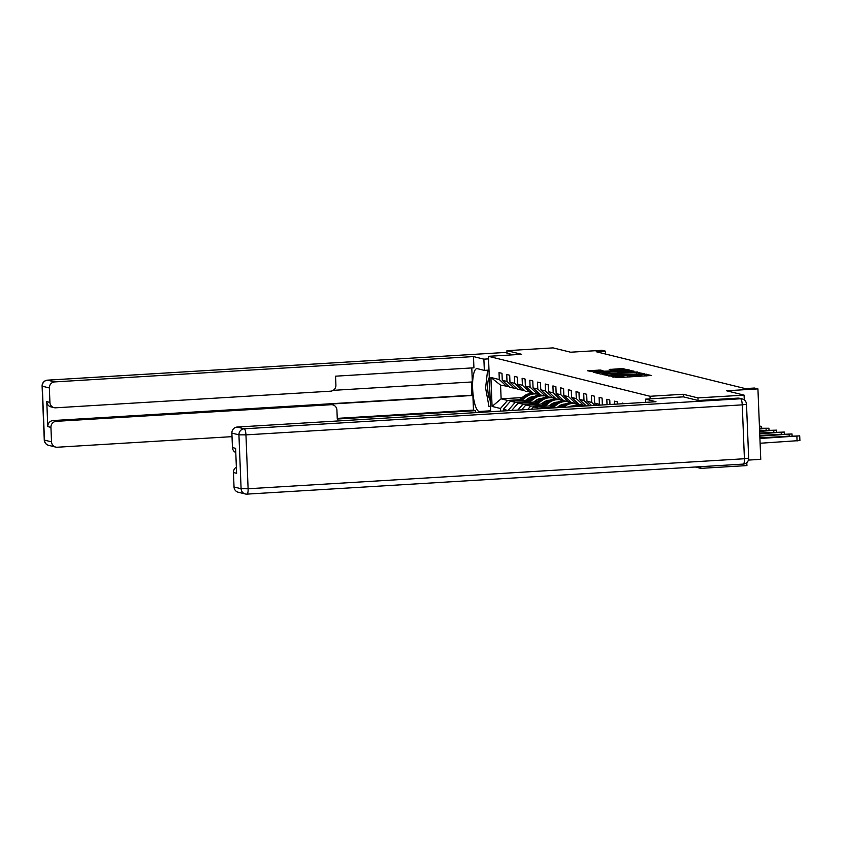 <?xml version="1.0" encoding="UTF-8"?>
<svg xmlns="http://www.w3.org/2000/svg" width="842" height="842" viewBox="0 0 842 842"><rect width="100%" height="100%" fill="white"/><g stroke="black" fill="none" stroke-linecap="round" stroke-linejoin="round"><path stroke-width="1.26" d="M611.039 376.195L617.554 377.648L651.54 375.479L644.719 374.164L640.215 375.227L627.879 375.185L620.659 376.406L611.039 376.195M600.483 370.048L587.653 370.785L595.726 372.248L629.711 370.08L621.638 368.617L609.198 369.48L611.713 370.122L625.795 369.922L622.08 370.448L594.305 371.627L602.988 370.69L600.483 370.048L600.514 370.954M698.06 400.476L697.955 397.908L744.086 395.119L726.562 390.783L757.926 388.888L754.474 388.036L745.244 388.594L596.189 351.724L605.419 351.167L601.967 350.314L570.602 352.209L553.078 347.883L506.947 350.672L506.905 353.198L513.388 354.808M697.955 397.908L683.251 394.267L650.045 396.277L488.444 356.313L521.661 354.303L506.947 350.672M604.103 374.322L602.777 374.553L610.797 375.974L644.783 373.806L636.71 372.343L604.103 374.322L604.124 374.879M600.967 374.101L595.252 372.69L596.578 372.459L629.174 370.48L633.973 371.133L619.365 372.132L617.975 372.322L619.659 372.764L637.373 371.964L601.956 374.037M744.086 395.119L744.275 399.95M746.791 462.626L746.917 465.573L700.786 468.363L700.723 466.678M490.675 411.717L488.444 356.313M650.045 396.277L650.14 398.866M503.495 410.938L503.421 409.223L508.179 410.654M500.569 411.117L500.464 408.496L492.075 406.423L490.907 377.479L499.306 379.553L499.022 372.596L501.979 373.332L502.264 380.279L507 381.458L506.726 374.501L509.684 375.237L509.957 382.184L514.704 383.363L514.42 376.406L517.388 377.142L517.662 384.089L522.398 385.257L522.124 378.311L525.082 379.047L525.366 385.994L530.102 387.162L529.818 380.216L532.786 380.952L533.06 387.899L537.796 389.067L537.522 382.121L540.48 382.857L540.764 389.804L545.5 390.972L545.216 384.026L548.184 384.752L548.458 391.709L553.194 392.877L552.92 385.931L555.878 386.657L556.162 393.614L560.898 394.782L560.614 387.836L563.582 388.562L563.856 395.519L568.603 396.687L568.318 389.741L571.276 390.467L571.56 397.424L576.296 398.592L576.023 391.646L578.98 392.372L579.254 399.329L584.001 400.497L583.716 393.54L586.674 394.277L586.958 401.224L591.694 402.402L591.421 395.445L594.378 396.182L594.663 403.129L599.399 404.307L599.115 397.35L602.083 398.087L602.356 404.96M607.029 404.676L606.819 399.255L609.776 399.992L609.955 404.497M614.639 404.223L614.513 401.16L617.481 401.897L617.565 404.044M622.238 403.76L622.217 403.065L624.469 403.623M526.924 401.623L515.241 402.339L510.505 401.16L529.008 400.045M537.291 399.54L540.185 399.371M554.731 398.487L555.667 398.434M534.849 401.15L538.017 400.96M516.735 388.499L509.947 387.457L502.264 380.279M510.505 401.16L503.421 409.223M515.241 402.339L508.168 410.401M507 381.458L514.683 388.625M534.617 403.528L522.935 404.234L518.198 403.065L536.712 401.95M544.995 401.445L547.879 401.276M562.435 400.392L563.372 400.339M542.553 403.055L545.721 402.865M524.429 390.404L517.651 389.351L509.957 382.184M518.198 403.065L511.726 410.443M522.935 404.234L517.819 410.075M514.704 383.363L522.387 390.53M542.322 405.434L530.639 406.139L525.903 404.97L544.416 403.855M552.689 403.35L555.583 403.171M570.129 402.297L571.065 402.244M550.247 404.96L553.415 404.77M532.133 392.309L525.345 391.256L517.662 384.089M525.903 404.97L521.619 409.843M530.639 406.139L527.713 409.475M522.398 385.257L530.081 392.435M550.026 407.339L538.333 408.044L533.596 406.875L552.11 405.76M560.393 405.255L563.277 405.076M577.833 404.202L578.77 404.139M557.951 406.865L561.119 406.665M539.827 394.214L533.049 393.161L525.366 385.994M533.596 406.875L531.523 409.244M538.333 408.044L537.606 408.875M530.102 387.162L537.785 394.34M547.532 396.119L540.743 395.066L533.06 387.899M537.796 389.067L545.49 396.245M555.225 398.024L548.447 396.971L540.764 389.804M545.5 390.972L553.183 398.15M562.93 399.929L556.141 398.876L548.458 391.709M553.194 392.877L560.888 400.045M570.623 401.834L563.845 400.781L556.162 393.614M560.898 394.782L568.582 401.95M578.328 403.739L571.55 402.687L563.856 395.519M568.603 396.687L576.286 403.855M586.021 405.633L579.243 404.592L571.56 397.424M576.296 398.592L583.98 405.76M579.254 399.329L586.337 405.928M584.001 400.497L589.611 405.728M586.958 401.224L591.652 405.612M591.694 402.402L594.926 405.412M594.663 403.129L596.967 405.286M599.399 404.307L600.241 405.086M748.412 460.09L760.758 459.343L757.926 388.888M695.292 467.005L700.786 468.363M605.535 354.04L605.419 351.167M522.051 397.582L501.127 398.845L507.537 400.434L519.219 399.718M527.155 399.245L530.323 399.055M533.46 396.887L531.018 397.035M509.031 386.594L500.569 385.131L501.127 398.845L492.075 406.423M490.907 377.479L500.569 385.131M507.537 400.434L500.464 408.496M499.306 379.553L506.989 386.72M683.251 394.267L683.357 396.856M609.619 375.89L608.503 375.964M610.503 375.679L641.699 373.816L614.039 374.774L609.597 375.395L610.513 375.985M617.197 373.122L618.007 373.069M605.651 372.953L601.925 373.48L608.24 373.595L617.197 372.943L605.651 372.953M594.326 372.185L593.431 372.238M760.115 443.25L799.774 440.545M759.894 437.735L799.711 435.861L759.916 438.493M788.207 436.156L777.092 437.009L788.228 436.64M489.297 377.479A12.42 3.168 -93.5 0 0 487.686 387.573A12.42 3.168 -93.5 0 0 489.749 399.634A12.42 3.168 -93.5 0 0 490.223 400.56M489.034 370.754L487.539 370.848L489.044 371.217M490.476 406.823L488.97 406.454L485.592 387.994L487.539 370.848M645.709 402.339L645.582 399.14L655.992 401.718L237.181 427.052L244.233 428.799L740.539 398.771L737.876 398.119L698.207 400.518L683.399 396.856L645.582 399.14M234.034 486.992L241.096 488.728A5.736 5.526 103.9 0 0 245.254 493.959L238.191 492.223A5.736 5.526 -76.1 0 1 234.034 486.992L233.455 472.509A5.736 5.526 -76.1 0 1 236.37 467.184M235.781 452.522A5.736 5.526 -76.1 0 1 232.455 447.565L231.876 433.093A5.736 5.526 -76.1 0 1 237.181 427.052M233.455 472.509L236.613 473.299L235.613 448.354L232.455 447.565M737.876 398.119A5.736 5.526 -76.1 0 1 739.486 398.266L742.149 398.919A5.736 5.526 103.9 0 0 740.539 398.771A5.736 1.463 86.5 0 1 742.255 404.855L245.948 434.872L248.106 488.76L744.412 458.743L742.255 404.855L746.507 404.255A5.736 5.736 0 0 0 742.149 398.919M482.045 412.243L479.056 411.496A21.503 5.473 -93.5 0 1 472.678 389.551A21.503 5.473 -93.5 0 1 476.898 368.617A21.503 5.473 -93.5 0 1 477.33 368.659L484.339 370.385L483.887 359.155L473.478 356.576L473.93 367.807L335.548 376.185L335.905 385.131A5.736 5.526 103.9 0 1 330.601 391.183L55.698 407.802A5.736 5.526 103.9 0 1 54.088 407.665L50.93 406.875A5.736 5.526 -76.1 0 1 46.773 401.645L47.773 426.589A5.736 5.526 -76.1 0 1 53.078 420.547L471.899 395.214L471.373 381.994M333.169 390.351L472.341 381.942L471.783 367.943M471.899 395.214L472.888 395.456L473.478 410.117L475.646 410.654L475.73 412.622M488.549 358.871L483.887 359.155M489.002 370.101L484.339 370.385M473.478 356.576L54.656 381.91A5.736 5.526 103.9 0 0 49.352 387.952L49.931 402.423A5.736 5.526 103.9 0 0 54.088 407.665M53.078 420.547L56.246 421.326A5.736 5.526 103.9 0 0 50.93 427.378L51.52 441.85A5.736 5.526 103.9 0 0 57.277 447.228L232.013 436.651M56.246 421.326L331.148 404.697A5.736 5.526 103.9 0 1 336.916 410.075L337.274 419.032L475.646 410.654M331.148 404.697L328.98 404.16L472.888 395.456M328.98 404.16A5.736 5.526 -76.1 0 1 330.58 404.307L332.758 404.844M337.242 418.358L473.478 410.117M759.789 435.367L792.006 433.956L759.821 436.124M780.513 434.251L769.388 435.103L780.534 434.735M759.694 433.009L784.312 432.051L759.726 433.767M772.809 432.346L761.694 433.198L772.83 432.83M759.6 430.641L776.608 430.146L759.631 431.399M759.631 431.262L768.957 430.515L759.61 430.778M759.505 428.273L768.914 428.241L759.537 429.031M759.537 428.894L761.263 428.61L759.516 428.473M759.442 426.652L761.21 426.336L759.421 426.052M575.265 406.602A14.619 14.093 -76.1 0 1 582.675 405.434M584.316 405.739A14.619 14.093 -76.1 0 1 585.222 406.002M571.202 406.844A14.619 14.093 -76.1 0 1 580.201 404.823M573.655 406.697A14.619 14.093 -76.1 0 1 581.738 405.202M581.138 405.055A14.619 14.093 103.9 0 0 572.686 406.76M568.382 407.012A12.135 11.704 -76.1 0 1 572.949 405.918M563.551 407.307L564.856 406.318A14.619 14.093 -76.1 0 1 574.97 403.539M576.623 403.834A14.619 14.093 -76.1 0 1 579.149 404.739M559.993 407.528L562.393 405.707A14.619 14.093 -76.1 0 1 572.507 402.929M562.193 407.391L563.919 406.086A14.619 14.093 -76.1 0 1 574.034 403.297M573.444 403.16A14.619 14.093 103.9 0 0 563.33 405.939L561.34 407.444M556.825 407.717L558.562 406.402A12.135 11.704 -76.1 0 1 565.256 404.013M552.447 407.981L557.162 404.413A14.619 14.093 -76.1 0 1 567.276 401.634M568.918 401.929A14.619 14.093 -76.1 0 1 571.455 402.834M548.889 408.191L554.689 403.802A14.619 14.093 -76.1 0 1 564.803 401.024M570.613 406.233A12.135 11.704 -76.1 0 1 571.234 406.823M551.1 408.065L556.225 404.181A14.619 14.093 -76.1 0 1 566.34 401.402M565.74 401.255A14.619 14.093 103.9 0 0 555.625 404.034L550.247 408.117M571.139 406.118A12.135 11.704 -76.1 0 1 571.665 406.57M548.942 405.949L550.857 404.497A12.135 11.704 -76.1 0 1 557.551 402.108M544.574 406.212L549.458 402.508A14.619 14.093 -76.1 0 1 559.572 399.729M561.225 400.034A14.619 14.093 -76.1 0 1 563.751 400.929M541.017 406.423L546.995 401.897A14.619 14.093 -76.1 0 1 557.109 399.119M562.909 404.328A12.135 11.704 -76.1 0 1 563.54 404.918M543.216 406.297L548.521 402.276A14.619 14.093 -76.1 0 1 558.635 399.497M558.046 399.35A14.619 14.093 103.9 0 0 547.932 402.129L542.364 406.349M563.435 404.213A12.135 11.704 -76.1 0 1 563.961 404.665M541.248 404.044L543.153 402.592A12.135 11.704 -76.1 0 1 549.858 400.203M536.87 404.307L541.764 400.603A14.619 14.093 -76.1 0 1 551.878 397.824M553.52 398.129A14.619 14.093 -76.1 0 1 556.057 399.024M533.312 404.518L539.29 399.992A14.619 14.093 -76.1 0 1 549.405 397.213M555.215 402.423A12.135 11.704 -76.1 0 1 555.836 403.013M535.523 404.392L540.817 400.371A14.619 14.093 -76.1 0 1 550.931 397.592M550.342 397.445A14.619 14.093 103.9 0 0 540.227 400.224L534.67 404.444M555.741 402.308A12.135 11.704 -76.1 0 1 556.267 402.76M533.544 402.139L535.459 400.687A12.135 11.704 -76.1 0 1 542.153 398.298M529.176 402.402L534.06 398.698A14.619 14.093 -76.1 0 1 544.174 395.919M545.827 396.224A14.619 14.093 -76.1 0 1 548.352 397.129M525.618 402.623L531.586 398.087A14.619 14.093 -76.1 0 1 541.711 395.308M547.511 400.518A12.135 11.704 -76.1 0 1 548.131 401.108M527.818 402.487L533.123 398.466A14.619 14.093 -76.1 0 1 543.237 395.687M542.648 395.54A14.619 14.093 103.9 0 0 532.533 398.319L526.966 402.539M548.037 400.403A12.135 11.704 -76.1 0 1 548.563 400.855M525.85 400.234L527.755 398.782A12.135 11.704 -76.1 0 1 534.46 396.403M521.472 400.497L526.355 396.793A14.619 14.093 -76.1 0 1 536.47 394.014M538.122 394.319A14.619 14.093 -76.1 0 1 540.648 395.224M517.914 400.718L523.892 396.182A14.619 14.093 -76.1 0 1 534.007 393.403M539.817 398.613A12.135 11.704 -76.1 0 1 540.438 399.203M520.124 400.582L525.419 396.561A14.619 14.093 -76.1 0 1 535.533 393.782M534.944 393.635A14.619 14.093 103.9 0 0 524.829 396.414L519.272 400.634M540.343 398.498A12.135 11.704 -76.1 0 1 540.869 398.95M613.344 377.163L613.313 376.374M620.701 377.458L620.659 376.406M623.417 377.29L623.375 376.237M629.553 376.921L629.49 375.185M630.216 376.879L630.153 375.353M637.541 376.437L637.499 375.385M640.257 376.269L640.215 375.227M646.393 375.9L646.33 374.174M612.671 376.995L612.639 376.206M636.752 373.459L636.71 372.343M639.046 373.469L639.004 372.353M596.599 373.017L596.578 372.459M629.216 371.532L629.174 370.48M631.5 371.396L631.468 370.491M618.07 373.216L618.039 372.353M610.618 369.849L610.587 369.291M621.68 369.712L621.638 368.617M623.975 369.701L623.933 368.628M589.063 371.154L589.042 370.596M598.23 371.09L598.188 370.038M796.879 436.251L797.069 441.019M743.17 464.089A5.736 1.463 86.5 0 0 743.286 464.1A5.736 5.736 0 0 0 748.664 458.153L744.412 458.743A5.736 1.463 86.5 0 1 743.286 464.1L246.98 494.117A5.736 1.463 86.5 0 1 246.853 494.107A5.736 5.526 103.9 0 1 245.254 493.959A5.736 5.736 0 0 0 246.98 494.117A5.736 1.463 86.5 0 0 248.106 488.76L241.096 488.728L238.928 434.84L231.876 433.093M238.928 434.84L245.948 434.872A5.736 1.463 86.5 0 0 244.233 428.799A5.736 5.526 103.9 0 0 238.928 434.84M50.93 427.378L47.773 426.589M46.773 401.645L49.931 402.423M49.352 387.952L42.289 386.215L44.458 440.103L51.52 441.85M47.352 380.184A5.736 1.463 86.5 0 1 47.478 380.152L507.021 352.356L47.605 380.163L54.656 381.91M490.633 410.801L479.056 411.496M42.289 386.215A5.736 5.526 -76.1 0 1 47.605 380.163A5.736 1.463 86.5 0 0 47.478 380.152A5.736 5.736 0 0 0 42.1 386.11L42.289 386.215M44.458 440.103L44.268 439.998A5.736 5.736 0 0 0 48.615 445.334A5.736 5.526 -76.1 0 1 44.458 440.103M789.175 434.356L789.238 435.956M781.481 432.451L781.544 434.051M773.777 430.546L773.84 432.146M766.083 428.641L766.146 430.241M563.919 406.086L564.856 406.318M562.393 405.707L563.33 405.939M556.225 404.181L557.162 404.413M554.689 403.802L555.625 404.034M548.521 402.276L549.458 402.508M546.995 401.897L547.932 402.129M540.817 400.371L541.764 400.603M539.29 399.992L540.227 400.224M533.123 398.466L534.06 398.698M531.586 398.087L532.533 398.319M525.419 396.561L526.355 396.793M523.892 396.182L524.829 396.414M627.879 377.016L627.816 375.616M644.719 376.006L644.667 374.595M609.619 376.016L609.597 375.395M618.017 373.216L617.975 372.322M601.956 374.153L601.925 373.48M594.336 372.29L594.305 371.627M799.711 435.861L799.9 440.619M748.664 458.153L746.507 404.255M42.1 386.11L44.268 439.998M48.615 445.334L55.677 447.081M792.006 433.956L792.08 435.788M784.312 432.051L784.386 433.883M776.608 430.146L776.682 431.978M768.914 428.241L768.988 430.073M761.21 426.336L761.284 428.168"/></g></svg>
